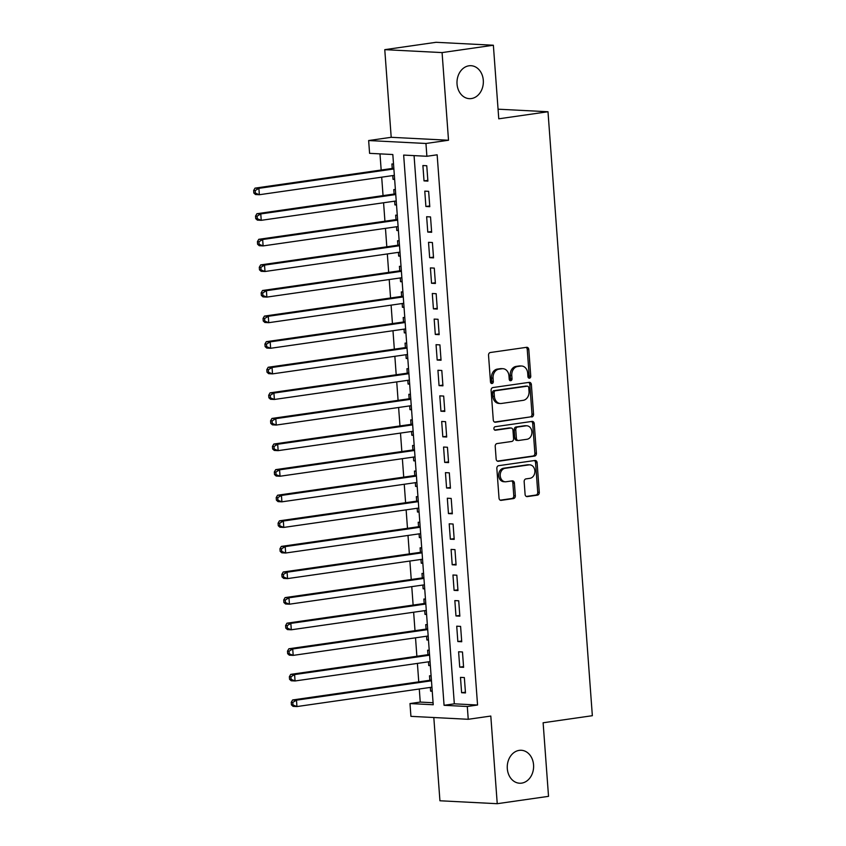 <?xml version="1.0" encoding="UTF-8"?>
<svg xmlns="http://www.w3.org/2000/svg" width="846" height="846" viewBox="0 0 846 846"><rect width="100%" height="100%" fill="white"/><g stroke="black" fill="none" stroke-linecap="round" stroke-linejoin="round"><path stroke-width="1.27" d="M529.48 378.183A1.766 1.417 92.9 0 0 530.759 376.227L528.803 349.535A2.527 2.02 92.9 0 0 526.603 347.315L490.363 352.507A2.527 2.02 92.9 0 0 488.533 355.309L490.49 382.001A1.766 1.417 92.9 0 0 493.313 381.599L493.059 378.141A8.09 6.461 92.9 0 1 498.907 369.184L501.932 368.75A8.09 6.461 92.9 0 1 502.936 368.697A8.09 6.461 92.9 0 1 508.964 375.857L509.218 379.315A1.766 1.417 92.9 0 0 512.031 378.913L511.777 375.455A8.09 6.461 92.9 0 1 517.636 366.498L520.65 366.064A8.09 6.461 92.9 0 1 521.654 366.011A8.09 6.461 92.9 0 1 527.693 373.171L527.946 376.629A1.766 1.417 92.9 0 0 529.48 378.183M528.496 377.866A1.766 1.417 92.9 0 0 529.215 376.142L527.248 349.451A2.527 2.02 92.9 0 0 526.022 347.399M491.05 383.238A1.766 1.417 92.9 0 0 491.759 381.514L491.505 378.067L493.059 378.141M509.778 380.552A1.766 1.417 92.9 0 0 510.487 378.828L510.233 375.381L511.777 375.455M519.233 750.37A16.497 13.176 92.9 0 0 507.251 767.364A16.497 13.176 92.9 0 0 519.592 783.227A16.497 13.176 92.9 0 0 521.644 783.132A16.497 13.176 92.9 0 0 533.615 766.148A16.497 13.176 92.9 0 0 521.284 750.275A16.497 13.176 92.9 0 0 519.233 750.37M468.959 65.798A16.497 13.176 92.9 0 0 456.988 82.792A16.497 13.176 92.9 0 0 469.319 98.654A16.497 13.176 92.9 0 0 471.37 98.559A16.497 13.176 92.9 0 0 483.352 81.576A16.497 13.176 92.9 0 0 471.011 65.702A16.497 13.176 92.9 0 0 468.959 65.798M525.091 494.381A2.527 2.02 92.9 0 0 527.291 496.602L537.453 495.143A2.527 2.02 92.9 0 0 539.283 492.34L537.115 462.699A2.527 2.02 92.9 0 0 534.915 460.478L498.675 465.681A2.527 2.02 92.9 0 0 496.845 468.473L499.024 498.114A2.527 2.02 92.9 0 0 501.213 500.346L513.501 498.58A2.527 2.02 92.9 0 0 515.33 495.777L514.4 483.098A2.527 2.02 92.9 0 0 512.2 480.866L506.109 481.744A6.768 5.404 92.9 0 1 505.274 481.786A6.768 5.404 92.9 0 1 500.208 475.272A6.768 5.404 92.9 0 1 505.125 468.303L528.983 464.877A6.768 5.404 92.9 0 1 529.818 464.845A6.768 5.404 92.9 0 1 534.884 471.349A6.768 5.404 92.9 0 1 529.966 478.318L525.99 478.889A2.527 2.02 92.9 0 0 524.16 481.691L525.091 494.381M467.299 706.495L468.24 719.29L410.923 716.351L409.993 703.555L433.226 704.75L392.819 154.532L369.586 153.338L368.645 140.542L425.95 143.482L426.892 156.277L403.658 155.082L444.065 705.3L467.299 706.495L477.556 705.014L437.149 154.807L426.892 156.277M493.366 45.229L442.077 52.589L384.771 49.66L436.05 42.3L493.366 45.229L498.77 118.81L547.997 111.746L592.348 715.705L543.121 722.77L548.525 796.34L497.237 803.7L490.807 716.054L468.24 719.29M384.771 49.66L391.201 137.306L448.517 140.246L442.077 52.589M448.517 140.246L425.95 143.482M531.722 417.015A2.527 2.02 92.9 0 0 533.551 414.223L531.373 384.581A2.527 2.02 92.9 0 0 529.173 382.35L492.932 387.553A2.527 2.02 92.9 0 0 491.103 390.355L493.281 419.997A2.527 2.02 92.9 0 0 495.481 422.217L530.167 416.941A2.527 2.02 92.9 0 0 531.997 414.138L529.829 384.496A2.527 2.02 92.9 0 0 528.602 382.434M534.238 423.635L536.417 453.276A2.527 2.02 92.9 0 1 534.587 456.079L498.347 461.282A2.527 2.02 92.9 0 1 496.147 459.061L495.217 446.371A2.527 2.02 92.9 0 1 497.046 443.568L511.745 441.464A2.527 2.02 92.9 0 0 513.575 438.662L512.962 430.244A2.527 2.02 92.9 0 0 510.762 428.023L495.46 430.223A1.766 1.417 92.9 0 1 495.196 426.701L532.039 421.414A2.527 2.02 92.9 0 1 534.238 423.635L532.694 423.56L534.873 453.202L536.417 453.276M433.818 717.524L439.931 800.771L497.237 803.7M430.35 687.417L430.625 691.15L432.211 690.918M431.1 675.869L429.504 675.795L429.831 680.269M428.478 661.826L428.753 665.559L430.328 665.326M429.218 650.278L427.621 650.204L427.949 654.677M426.596 636.234L426.87 639.967L428.446 639.735M427.346 624.686L425.739 624.612L426.067 629.086M424.713 610.643L424.988 614.376L426.574 614.143M425.464 599.095L423.867 599.021L424.195 603.494M422.841 585.051L423.116 588.784L424.692 588.552M423.582 573.503L421.985 573.429L422.313 577.903M420.959 559.46L421.234 563.193L422.81 562.96M421.71 547.912L420.102 547.838L420.43 552.311M419.077 533.868L419.352 537.601L420.927 537.369M419.828 522.32L418.22 522.246L418.559 526.72M417.194 508.277L417.469 512.01L419.056 511.777M417.945 496.729L416.348 496.655L416.676 501.128M415.323 482.685L415.598 486.418L417.173 486.186M416.063 471.137L414.466 471.063L414.794 475.537M413.44 457.094L413.715 460.827L415.291 460.594M414.191 445.546L412.584 445.472L412.911 449.945M411.558 431.502L411.833 435.235L413.419 435.003M412.309 419.954L410.712 419.88L411.04 424.354M409.686 405.911L409.961 409.644L411.537 409.411M410.426 394.363L408.83 394.289L409.157 398.762M407.804 380.319L408.079 384.052L409.654 383.82M408.555 368.771L406.947 368.697L407.275 373.171M405.921 354.728L406.196 358.461L407.772 358.228M406.672 343.18L405.065 343.106L405.403 347.579M404.039 329.136L404.314 332.869L405.9 332.637M404.79 317.588L403.193 317.514L403.521 321.988M402.167 303.545L402.442 307.278L404.018 307.045M402.908 291.997L401.311 291.923L401.639 296.396M400.285 277.953L400.56 281.686L402.136 281.454M401.036 266.405L399.428 266.331L399.756 270.805M398.403 252.362L398.678 256.095L400.264 255.862M399.153 240.814L397.557 240.74L397.884 245.213M396.531 226.77L396.806 230.503L398.381 230.271M397.271 215.222L395.674 215.148L396.002 219.622M394.648 201.179L394.923 204.912L396.499 204.679M395.399 189.631L393.792 189.557L394.12 194.03M427.896 181.097L426.765 165.742L422.894 165.541L424.026 180.896L427.896 181.097M429.779 206.688L428.647 191.333L424.777 191.133L425.898 206.487L429.779 206.688M431.65 232.28L430.529 216.925L426.648 216.724L427.78 232.079L431.65 232.28M433.533 257.871L432.401 242.516L428.531 242.316L429.662 257.67L433.533 257.871M435.415 283.463L434.284 268.108L430.413 267.907L431.534 283.262L435.415 283.463M437.287 309.054L436.166 293.699L432.295 293.499L433.416 308.853L437.287 309.054M439.169 334.646L438.038 319.291L434.167 319.09L435.299 334.445L439.169 334.646M441.052 360.237L439.92 344.882L436.05 344.682L437.181 360.036L441.052 360.237M442.934 385.829L441.802 370.474L437.932 370.273L439.053 385.628L442.934 385.829M444.806 411.42L443.685 396.065L439.804 395.865L440.935 411.219L444.806 411.42M446.688 437.012L445.556 421.657L441.686 421.456L442.818 436.811L446.688 437.012M448.57 462.603L447.439 447.248L443.568 447.048L444.689 462.402L448.57 462.603M450.442 488.195L449.321 472.84L445.451 472.639L446.572 487.994L450.442 488.195M452.324 513.786L451.193 498.431L447.323 498.231L448.454 513.585L452.324 513.786M454.207 539.378L453.075 524.023L449.205 523.822L450.336 539.177L454.207 539.378M456.089 564.969L454.958 549.614L451.087 549.414L452.208 564.768L456.089 564.969M457.961 590.561L456.84 575.206L452.959 575.005L454.091 590.36L457.961 590.561M459.843 616.152L458.712 600.797L454.841 600.597L455.973 615.951L459.843 616.152M461.726 641.744L460.594 626.389L456.724 626.188L457.845 641.543L461.726 641.744M463.597 667.335L462.476 651.98L458.606 651.78L459.727 667.134L463.597 667.335M414.064 155.622L454.323 703.83L477.556 705.014M460.478 677.371L461.609 692.726L465.48 692.927L464.348 677.572L460.478 677.371M379.981 153.877L381.176 170.025M381.694 177.174L383.048 195.616M383.576 202.765L384.93 221.208M385.459 228.357L386.812 246.799M387.331 253.948L388.684 272.391M389.213 279.54L390.566 297.982M391.095 305.131L392.449 323.574M392.978 330.723L394.331 349.165M394.849 356.314L396.203 374.757M396.732 381.906L398.085 400.348M398.614 407.497L399.968 425.94M400.486 433.089L401.839 451.531M402.368 458.68L403.722 477.123M404.251 484.272L405.604 502.714M406.133 509.863L407.486 528.306M408.005 535.455L409.358 553.897M409.887 561.046L411.241 579.489M411.769 586.638L413.123 605.08M413.641 612.229L414.995 630.672M415.523 637.821L416.877 656.263M417.406 663.412L418.759 681.855M419.288 689.004L420.24 702.085L433.078 702.74M393.517 164.039L391.91 163.965L392.248 168.439M392.766 175.587L393.041 179.32L394.648 179.394M394.923 204.912L396.52 204.986M396.806 230.503L398.403 230.577M398.678 256.095L400.285 256.169M400.56 281.686L402.157 281.76M402.442 307.278L404.039 307.352M404.314 332.869L405.921 332.943M406.196 358.461L407.804 358.535M408.079 384.052L409.675 384.126M409.961 409.644L411.558 409.718M411.833 435.235L413.44 435.309M413.715 460.827L415.312 460.901M415.598 486.418L417.194 486.492M417.469 512.01L419.077 512.084M419.352 537.601L420.959 537.675M421.234 563.193L422.831 563.267M423.116 588.784L424.713 588.858M424.988 614.376L426.596 614.45M426.87 639.967L428.467 640.041M428.753 665.559L430.35 665.633M430.625 691.15L432.232 691.224M547.997 111.746L498.061 109.187M420.24 702.085L409.993 703.555M391.201 137.306L368.645 140.542M454.323 703.83L444.065 705.3M393.041 179.32L394.617 179.088M424.026 180.896L427.843 180.357M425.898 206.487L429.715 205.948M427.78 232.079L431.597 231.54M429.662 257.67L433.48 257.131M431.534 283.262L435.352 282.723M433.416 308.853L437.234 308.314M435.299 334.445L439.116 333.906M437.181 360.036L440.999 359.497M439.053 385.628L442.87 385.089M440.935 411.219L444.753 410.68M442.818 436.811L446.635 436.272M444.689 462.402L448.507 461.863M446.572 487.994L450.389 487.455M448.454 513.585L452.272 513.046M450.336 539.177L454.154 538.638M452.208 564.768L456.026 564.229M454.091 590.36L457.908 589.821M455.973 615.951L459.79 615.412M457.845 641.543L461.662 641.004M459.727 667.134L463.545 666.595M461.609 692.726L465.427 692.187M521.654 366.011L520.11 365.937A8.09 6.461 92.9 0 0 519.106 365.98L520.65 366.064M510.233 375.381A8.09 6.461 92.9 0 1 516.081 366.413L519.106 365.98M502.936 368.697L501.382 368.623A8.09 6.461 92.9 0 0 500.377 368.666L501.932 368.75M491.505 378.067A8.09 6.461 92.9 0 1 497.363 369.099L500.377 368.666M494.508 422.059L530.167 416.941M528.761 387.743A1.766 1.417 92.9 0 0 527.217 386.188L495.407 390.757A1.766 1.417 92.9 0 0 494.127 392.713L494.392 396.351A8.09 6.461 92.9 0 0 500.42 403.521A8.09 6.461 92.9 0 0 501.424 403.468L523.177 400.348A8.09 6.461 92.9 0 0 529.025 391.391L528.761 387.743M526.106 386.136A1.766 1.417 92.9 0 0 525.673 386.114L527.217 386.188M500.42 403.521L498.876 403.436A8.09 6.461 92.9 0 1 492.848 396.277L492.584 392.639A1.766 1.417 92.9 0 1 493.863 390.672L525.673 386.114M497.374 461.123L533.043 456.005A2.527 2.02 92.9 0 0 534.873 453.202M509.831 427.981A2.527 2.02 92.9 0 0 509.207 427.939L494.646 430.032M526.995 439.275A6.768 5.404 92.9 0 0 531.912 432.306A6.768 5.404 92.9 0 0 526.846 425.792A6.768 5.404 92.9 0 0 526.011 425.834L517.604 427.04A2.527 2.02 92.9 0 0 515.774 429.842L516.398 438.26A2.527 2.02 92.9 0 0 518.587 440.48L526.995 439.275M526.846 425.792L525.303 425.718A6.768 5.404 92.9 0 0 524.457 425.76L526.011 425.834M518.281 440.491L516.726 440.417A2.527 2.02 92.9 0 1 514.844 438.175L514.231 429.757A2.527 2.02 92.9 0 1 516.06 426.966L524.457 425.76M532.694 423.56A2.527 2.02 92.9 0 0 531.468 421.498M529.818 464.845L528.274 464.761A6.768 5.404 92.9 0 0 527.428 464.803L528.983 464.877M505.274 481.786L503.719 481.702A6.768 5.404 92.9 0 1 498.654 475.198A6.768 5.404 92.9 0 1 503.571 468.229L527.428 464.803M500.24 500.176L511.946 498.495A2.527 2.02 92.9 0 0 513.776 495.703L512.845 483.013A2.527 2.02 92.9 0 0 511.619 480.951M526.318 496.443L535.909 495.058A2.527 2.02 92.9 0 0 537.739 492.266L535.56 462.625A2.527 2.02 92.9 0 0 534.334 460.562M393.824 168.217L255.016 188.129L258.887 188.33L259.362 194.728L394.342 175.355M393.876 168.957L258.887 188.33L255.206 190.572L253.652 190.487L253.842 193.047L255.386 193.131L255.206 190.572M255.386 193.131L259.362 194.728L255.492 194.527L253.842 193.047M253.652 190.487L255.016 188.129M395.706 193.808L256.898 213.721L260.769 213.922L261.234 220.32L396.224 200.946M395.759 194.548L260.769 213.922L257.078 216.164L255.534 216.079L255.725 218.638L257.269 218.723L257.078 216.164M257.269 218.723L261.234 220.32L257.364 220.119L255.725 218.638M255.534 216.079L256.898 213.721M397.578 219.4L258.781 239.312L262.651 239.513L263.117 245.911L398.106 226.538M397.631 220.14L262.651 239.513L258.961 241.755L257.417 241.67L257.596 244.23L259.151 244.314L258.961 241.755M259.151 244.314L263.117 245.911L259.246 245.71L257.596 244.23M257.417 241.67L258.781 239.312M399.46 244.991L260.653 264.904L264.523 265.105L264.999 271.503L399.989 252.129M399.513 245.731L264.523 265.105L260.843 267.347L259.288 267.262L259.479 269.821L261.033 269.906L260.843 267.347M261.033 269.906L264.999 271.503L261.128 271.302L259.479 269.821M259.288 267.262L260.653 264.904M401.342 270.583L262.535 290.495L266.405 290.696L266.881 297.094L401.861 277.721M401.395 271.323L266.405 290.696L262.725 292.938L261.171 292.853L261.361 295.413L262.905 295.497L262.725 292.938M262.905 295.497L266.881 297.094L263 296.893L261.361 295.413M261.171 292.853L262.535 290.495M403.214 296.174L264.417 316.087L268.288 316.288L268.753 322.686L403.743 303.312M403.278 296.914L268.288 316.288L264.597 318.53L263.053 318.445L263.243 321.004L264.787 321.089L264.597 318.53M264.787 321.089L268.753 322.686L264.883 322.485L263.243 321.004M263.053 318.445L264.417 316.087M405.097 321.766L266.289 341.678L270.17 341.879L270.635 348.277L405.625 328.904M405.149 322.506L270.17 341.879L266.479 344.121L264.925 344.036L265.115 346.596L266.67 346.68L266.479 344.121M266.67 346.68L270.635 348.277L266.765 348.076L265.115 346.596M264.925 344.036L266.289 341.678M406.979 347.357L268.171 367.27L272.042 367.471L272.518 373.869L407.497 354.495M407.032 348.097L272.042 367.471L268.362 369.713L266.807 369.628L266.998 372.187L268.542 372.272L268.362 369.713M268.542 372.272L272.518 373.869L268.647 373.668L266.998 372.187M266.807 369.628L268.171 367.27M408.861 372.949L270.054 392.861L273.924 393.062L274.39 399.46L409.379 380.087M408.914 373.689L273.924 393.062L270.234 395.304L268.69 395.219L268.88 397.779L270.424 397.863L270.234 395.304M270.424 397.863L274.39 399.46L270.519 399.259L268.88 397.779M268.69 395.219L270.054 392.861M410.733 398.54L271.936 418.453L275.807 418.654L276.272 425.052L411.262 405.678M410.786 399.28L275.807 418.654L272.116 420.896L270.572 420.811L270.752 423.37L272.306 423.455L272.116 420.896M272.306 423.455L276.272 425.052L272.401 424.851L270.752 423.37M270.572 420.811L271.936 418.453M412.615 424.132L273.808 444.044L277.678 444.245L278.154 450.643L413.144 431.27M412.668 424.872L277.678 444.245L273.998 446.487L272.444 446.402L272.634 448.962L274.189 449.046L273.998 446.487M274.189 449.046L278.154 450.643L274.284 450.442L272.634 448.962M272.444 446.402L273.808 444.044M414.498 449.723L275.69 469.636L279.561 469.837L280.037 476.235L415.016 456.861M414.551 450.463L279.561 469.837L275.87 472.079L274.326 471.994L274.516 474.553L276.06 474.638L275.87 472.079M276.06 474.638L280.037 476.235L276.156 476.034L274.516 474.553M274.326 471.994L275.69 469.636M416.369 475.315L277.573 495.227L281.443 495.428L281.908 501.826L416.898 482.453M416.433 476.055L281.443 495.428L277.752 497.67L276.208 497.585L276.399 500.145L277.943 500.229L277.752 497.67M277.943 500.229L281.908 501.826L278.038 501.625L276.399 500.145M276.208 497.585L277.573 495.227M418.252 500.906L279.444 520.819L283.325 521.02L283.791 527.418L418.781 508.044M418.305 501.646L283.325 521.02L279.635 523.262L278.08 523.177L278.271 525.736L279.825 525.821L279.635 523.262M279.825 525.821L283.791 527.418L279.92 527.217L278.271 525.736M278.08 523.177L279.444 520.819M420.134 526.498L281.327 546.41L285.197 546.611L285.673 553.009L420.652 533.636M420.187 527.238L285.197 546.611L281.517 548.853L279.963 548.768L280.153 551.328L281.697 551.412L281.517 548.853M281.697 551.412L285.673 553.009L281.803 552.808L280.153 551.328M279.963 548.768L281.327 546.41M422.017 552.089L283.209 572.002L287.08 572.203L287.545 578.601L422.535 559.227M422.069 552.829L287.08 572.203L283.389 574.445L281.845 574.36L282.035 576.919L283.579 577.004L283.389 574.445M283.579 577.004L287.545 578.601L283.674 578.4L282.035 576.919M281.845 574.36L283.209 572.002M423.888 577.681L285.091 597.593L288.962 597.794L289.427 604.192L424.417 584.819M423.941 578.421L288.962 597.794L285.271 600.036L283.727 599.951L283.907 602.511L285.462 602.595L285.271 600.036M285.462 602.595L289.427 604.192L285.557 603.991L283.907 602.511M283.727 599.951L285.091 597.593M425.771 603.272L286.963 623.185L290.834 623.386L291.31 629.784L426.299 610.41M425.824 604.012L290.834 623.386L287.154 625.628L285.599 625.543L285.789 628.102L287.344 628.187L287.154 625.628M287.344 628.187L291.31 629.784L287.439 629.583L285.789 628.102M285.599 625.543L286.963 623.185M427.653 628.864L288.846 648.776L292.716 648.977L293.192 655.375L428.171 636.002M427.706 629.604L292.716 648.977L289.025 651.219L287.481 651.134L287.672 653.694L289.216 653.778L289.025 651.219M289.216 653.778L293.192 655.375L289.311 655.174L287.672 653.694M287.481 651.134L288.846 648.776M429.525 654.455L290.728 674.368L294.598 674.569L295.064 680.967L430.054 661.593M429.588 655.195L294.598 674.569L290.908 676.811L289.364 676.726L289.554 679.285L291.098 679.37L290.908 676.811M291.098 679.37L295.064 680.967L291.193 680.766L289.554 679.285M289.364 676.726L290.728 674.368M431.407 680.047L292.6 699.959L296.481 700.16L296.946 706.558L431.936 687.185M431.46 680.787L296.481 700.16L292.79 702.402L291.236 702.317L291.426 704.877L292.98 704.961L292.79 702.402M292.98 704.961L296.946 706.558L293.076 706.357L291.426 704.877M291.236 702.317L292.6 699.959M529.215 376.142L530.759 376.227M491.759 381.514L493.313 381.599M510.487 378.828L512.031 378.913M516.081 366.413L517.636 366.498M497.363 369.099L498.907 369.184M527.248 349.451L528.803 349.535M494.857 422.186L495.481 422.217M529.829 384.496L531.373 384.581M531.997 414.138L533.551 414.223M493.863 390.672L495.407 390.757M492.584 392.639L494.127 392.713M492.848 396.277L494.392 396.351M533.043 456.005L534.587 456.079M497.723 461.25L498.347 461.282M509.207 427.939L510.762 428.023M516.06 426.966L517.604 427.04M514.231 429.757L515.774 429.842M514.844 438.175L516.398 438.26M503.571 468.229L505.125 468.303M512.845 483.013L514.4 483.098M513.776 495.703L515.33 495.777M511.946 498.495L513.501 498.58M500.589 500.314L501.213 500.346M535.56 462.625L537.115 462.699M537.739 492.266L539.283 492.34M535.909 495.058L537.453 495.143M526.667 496.57L527.291 496.602M525.895 386.104L527.439 386.178M509.525 427.928L511.069 428.013"/></g></svg>
